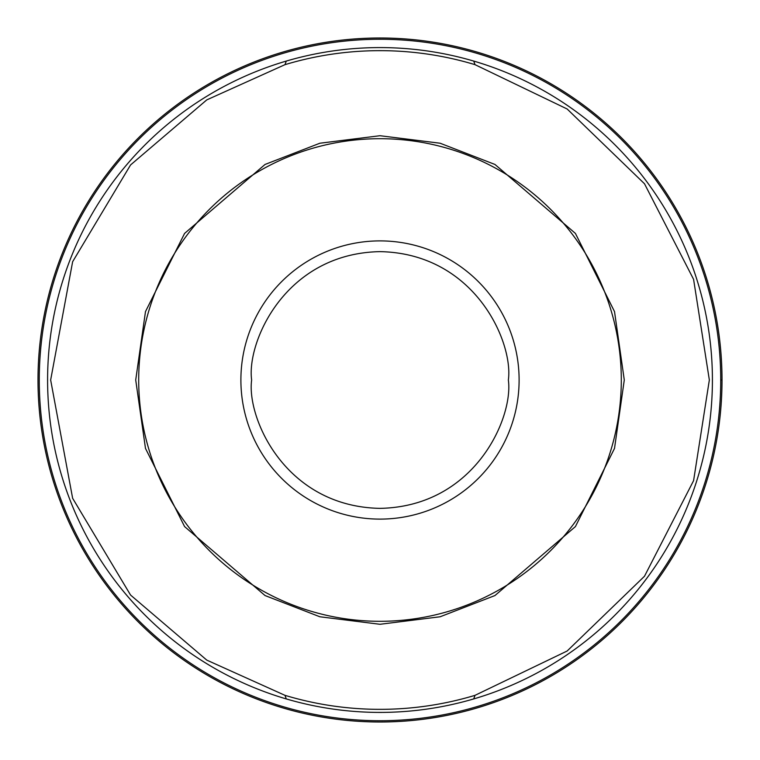 <?xml version="1.0" encoding="UTF-8"?>
<svg xmlns="http://www.w3.org/2000/svg" width="760" height="760" viewBox="0 0 760 760"><rect width="100%" height="100%" fill="white"/><g stroke="black" fill="none" stroke-linecap="round" stroke-linejoin="round"><path stroke-width="1.14" d="M621.3 380A241.3 241.3 0 0 0 380 138.7A241.3 241.3 0 0 0 138.7 380A241.3 241.3 0 0 0 380 621.3A241.3 241.3 0 0 0 621.3 380M380 722A342 342 0 0 0 473.366 50.986A342 342 0 0 0 38 380.665A342 342 0 0 0 474.648 708.643A342 342 0 0 0 380 38M380 624.283L319.865 616.769L265.041 595.545L184.575 526.575L145.483 448.4L135.717 380L145.483 311.6L184.575 233.424L265.041 164.454L319.865 143.232L380 135.717L440.135 143.232L494.959 164.454L575.424 233.424L614.517 311.6L624.283 380L614.517 448.4L575.424 526.575L494.959 595.545L440.135 616.769L380 624.283M285 64.657L206.777 99.892L130.568 164.948L72.637 261.706L50.654 380L72.637 498.294L130.568 595.052L206.777 660.107L285 695.343A329.346 329.346 0 0 0 475 695.343L567.15 651.006L644.499 576.232L693.586 480.652L709.346 380L693.586 279.348L644.499 183.768L567.15 108.993L475 64.657A329.346 329.346 0 0 0 285 64.657L286.273 61.076A332.415 332.415 0 0 0 286.273 698.924L285 695.343M720.727 380A340.727 340.727 0 0 1 287.669 707.978A340.727 340.727 0 0 1 286.881 52.24A340.727 340.727 0 0 1 720.727 380L722 380A342 342 0 0 0 473.366 50.986M519.108 380A139.108 139.108 0 0 0 380 240.891A139.108 139.108 0 0 0 240.891 380A139.108 139.108 0 0 0 380 519.108A139.108 139.108 0 0 0 519.108 380M286.273 698.924A332.415 332.415 0 0 0 712.414 380A332.415 332.415 0 0 0 286.273 61.076M475 695.343L473.727 698.924M473.727 61.076L475 64.657M251.636 380C246.477 342.456 284.99 253.394 380 251.636C475.009 253.394 513.522 342.456 508.364 380C513.522 417.544 475.009 506.606 380 508.364C284.99 506.606 246.477 417.544 251.636 380"/></g></svg>
